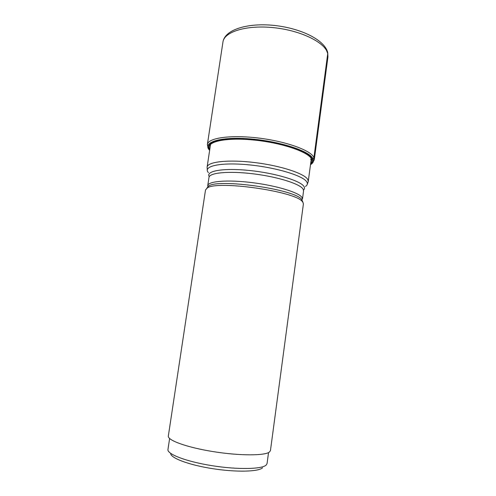 <?xml version="1.0" encoding="UTF-8"?>
<svg xmlns="http://www.w3.org/2000/svg" width="496" height="496" viewBox="0 0 496 496"><rect width="100%" height="100%" fill="white"/><g stroke="black" fill="none" stroke-linecap="round" stroke-linejoin="round"><path stroke-width="0.74" d="M326.616 50.66L327.738 53.562L313.925 157.548L312.902 158.999C310.05 151.342 279.67 141.317 249.699 139.029C219.685 136.642 202.126 142.6 209.647 150.338C201.847 142.557 219.275 136.487 249.432 138.843C279.552 141.1 310.211 151.193 313.063 158.9C314.03 161.163 313.168 163.097 310.49 164.697C313.044 163.11 313.85 161.206 312.902 158.999L310.564 159.222M302.957 202.337L303.403 203.918L270.456 450.535L269.582 451.912C265.36 455.768 240.188 455.911 213.671 451.689C187.135 447.51 167.301 440.293 168.342 436.009L205.505 189.987L207.26 187.996C216.913 180.191 295.182 191.332 302.281 201.519L302.957 202.337M268.534 452.575L267.065 463.555L266.172 465.068C261.95 469.272 237.448 469.78 211.767 465.639C186.062 461.54 166.898 454.088 167.964 449.457L169.62 438.495M262.508 467.827C258.447 471.808 235.916 472.372 212.201 468.596C188.461 464.864 170.302 457.901 170.698 453.4M310.632 163.637C312.009 162.31 312.325 160.803 311.575 159.129C308.766 151.919 281.108 142.513 252.631 139.922C224.118 137.243 205.214 142.123 209.808 149.284M209.746 149.668C204.147 142.302 222.599 137.057 251.608 139.636C280.587 142.123 309.157 151.733 311.978 159.086C312.802 160.952 312.331 162.595 310.583 164.015M312.548 162.998L314.29 159.743L313.925 157.548C311.19 150.505 286.266 141.354 258.304 138.018C230.336 134.614 207.954 137.981 207.378 144.528L208.14 148.143M207.378 144.528L222.952 42.011C224.105 31.769 246.624 24.707 274.09 27.714C301.556 30.616 325.562 42.805 327.738 53.562L327.93 56.953L314.29 159.743M207.272 170.054L207.105 167.115C207.539 161.708 228.575 159.315 254.938 162.583C281.294 165.794 305.021 173.749 307.842 179.633L308.252 181.511L311.228 159.16M208.419 172.645C202.436 166.303 219.846 162.118 247.907 164.753C275.925 167.301 303.967 175.906 306.912 182.168C307.793 183.83 307.303 185.256 305.443 186.453M209.269 176.644C205.344 171.002 223.095 167.741 249.37 170.469C275.609 173.123 301.165 180.966 304.073 186.657C304.804 187.934 304.618 189.069 303.515 190.055M208.983 177.432C209.349 172.701 228.954 170.798 253.512 173.86C278.058 176.867 300.328 183.997 303.143 189.193L303.571 190.892L302.467 199.125L302.027 197.52C299.175 192.591 276.836 185.684 252.253 182.64C227.658 179.546 208.072 181.183 207.743 185.64L208.983 177.432M207.979 186.924L207.743 185.64L208.518 186.118C218.073 178.355 294.581 189.243 301.593 199.361L302.721 201.599M206.758 188.3L208.518 186.118L207.26 187.996M222.952 42.011C224.744 29.636 247.547 22.599 274.393 25.451C301.301 28.328 325.209 40.232 327.757 52.843L327.93 56.953M308.252 181.511L307.272 184.283M207.105 167.115L210.564 144.268M302.281 201.519L301.593 199.361L302.467 199.125"/></g></svg>
